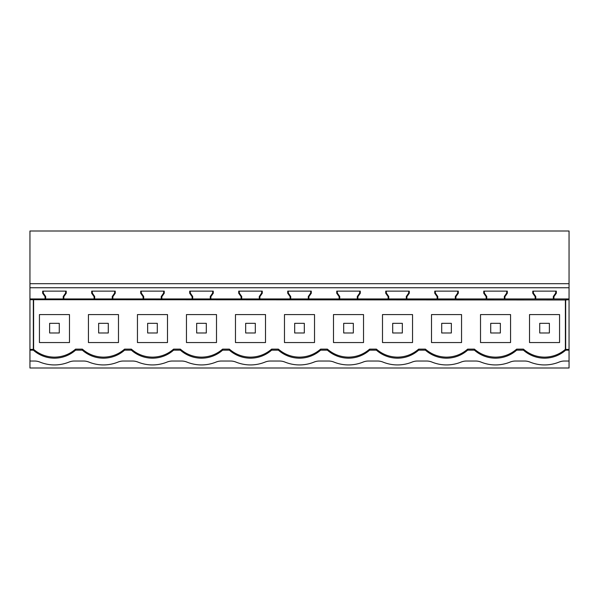<?xml version="1.0" encoding="UTF-8"?>
<svg xmlns="http://www.w3.org/2000/svg" width="599" height="599" viewBox="0 0 599 599"><rect width="100%" height="100%" fill="white"/><g stroke="black" fill="none" stroke-linecap="round" stroke-linejoin="round"><path stroke-width="0.9" d="M532.766 293.24L533.357 293.053L533.357 291.129L533.357 293.053L535.768 296.505L535.177 296.685L532.766 293.24L532.766 291.129L556.329 291.129L556.329 293.24L553.918 296.685L553.918 298.938L569.05 298.938L569.05 349.419L565.658 349.404L565.658 350.168A31.837 31.837 0 0 1 523.436 350.168L523.436 349.135C529.494 354.376 536.532 357.049 544.543 357.139C552.428 357.056 559.369 354.466 565.389 349.374L565.389 299.979L29.95 299.695L29.95 231.004L569.05 231.004L569.05 291.129M29.95 361.025L34.472 361.025A14.473 14.473 0 0 1 39.923 362.088A38.591 38.591 0 0 0 68.99 362.088A14.473 14.473 0 0 1 74.441 361.025L83.478 361.025A14.473 14.473 0 0 1 88.929 362.088A38.591 38.591 0 0 0 117.996 362.088A14.473 14.473 0 0 1 123.446 361.025L132.491 361.025A14.473 14.473 0 0 1 137.942 362.088A38.591 38.591 0 0 0 167.009 362.088A14.473 14.473 0 0 1 172.46 361.025L181.497 361.025A14.473 14.473 0 0 1 186.948 362.088A38.591 38.591 0 0 0 216.014 362.088A14.473 14.473 0 0 1 221.465 361.025L230.51 361.025A14.473 14.473 0 0 1 235.954 362.088A38.591 38.591 0 0 0 265.028 362.088A14.473 14.473 0 0 1 270.478 361.025L279.516 361.025A14.473 14.473 0 0 1 284.967 362.088A38.591 38.591 0 0 0 314.033 362.088A14.473 14.473 0 0 1 319.484 361.025L328.522 361.025A14.473 14.473 0 0 1 333.972 362.088A38.591 38.591 0 0 0 363.046 362.088A14.473 14.473 0 0 1 368.49 361.025L377.535 361.025A14.473 14.473 0 0 1 382.986 362.088A38.591 38.591 0 0 0 412.052 362.088A14.473 14.473 0 0 1 417.503 361.025L426.54 361.025A14.473 14.473 0 0 1 431.991 362.088A38.591 38.591 0 0 0 461.058 362.088A14.473 14.473 0 0 1 466.509 361.025L475.554 361.025A14.473 14.473 0 0 1 481.004 362.088A38.591 38.591 0 0 0 510.071 362.088A14.473 14.473 0 0 1 515.522 361.025L524.559 361.025A14.473 14.473 0 0 1 530.01 362.088A38.591 38.591 0 0 0 559.077 362.088A14.473 14.473 0 0 1 564.528 361.025L569.05 361.025L569.05 367.996L29.95 367.996L29.95 349.419L33.611 349.374C39.624 354.466 46.572 357.056 54.457 357.139C62.468 357.049 69.506 354.376 75.564 349.135L82.348 349.135C88.412 354.376 95.451 357.049 103.462 357.139C111.474 357.049 118.512 354.376 124.577 349.135L124.577 350.168L131.361 350.168L131.361 349.135L124.577 349.135M29.95 299.695L29.95 349.419M42.671 293.24L43.263 293.053L43.263 291.129L43.263 293.053L45.674 296.505L45.082 296.685L42.671 293.24L42.671 291.129L66.234 291.129L66.234 293.24L63.823 296.685L63.823 298.938L112.245 298.938L112.245 296.505L112.837 296.685L112.837 298.938L161.251 298.938L161.251 296.505L161.842 296.685L161.842 298.938L210.264 298.938L210.264 296.505L210.855 296.685L210.855 298.938L259.27 298.938L259.27 296.505L259.861 296.685L259.861 298.938L308.283 298.938L308.283 296.505L308.867 296.685L308.867 298.938L357.289 298.938L357.289 296.505L357.88 296.685L357.88 298.938L406.294 298.938L406.294 296.505L406.886 296.685L406.886 298.938L455.307 298.938L455.307 296.505L455.899 296.685L455.899 298.938L504.313 298.938L504.313 296.505L504.905 296.685L504.905 298.938L553.326 298.938L553.326 296.505L553.918 296.685M63.823 298.938L29.95 298.938M553.918 298.938L553.326 298.938L553.326 296.505L555.737 293.053L555.737 291.129M504.905 298.938L504.313 298.938L504.313 296.505L506.724 293.053L506.724 291.129L507.316 291.129L507.316 293.24L504.905 296.685M455.899 298.938L455.307 298.938L455.307 296.505L457.718 293.053L457.718 291.129L458.31 291.129L458.31 293.24L455.899 296.685M406.886 298.938L406.294 298.938L406.294 296.505L408.713 293.053L408.713 291.129L409.297 291.129L409.297 293.24L406.886 296.685M357.88 298.938L357.289 298.938L357.289 296.505L359.7 293.053L359.7 291.129L360.291 291.129L360.291 293.24L357.88 296.685M308.867 298.938L308.283 298.938L308.283 296.505L310.694 293.053L310.694 291.129L311.285 291.129L311.285 293.24L308.867 296.685M259.861 298.938L259.27 298.938L259.27 296.505L261.681 293.053L261.681 291.129L262.272 291.129L262.272 293.24L259.861 296.685M210.855 298.938L210.264 298.938L210.264 296.505L212.675 293.053L212.675 291.129L213.266 291.129L213.266 293.24L210.855 296.685M161.842 298.938L161.251 298.938L161.251 296.505L163.662 293.053L163.662 291.129L164.253 291.129L164.253 293.24L161.842 296.685M112.837 298.938L112.245 298.938L112.245 296.505L114.656 293.053L114.656 291.129L115.248 291.129L115.248 293.24L112.837 296.685M29.95 287.752L569.05 287.752L569.05 298.938M45.082 296.685L45.082 298.938M115.248 291.129L91.684 291.129L91.684 293.24L94.095 296.685L94.095 298.938M164.253 291.129L140.69 291.129L140.69 293.24L143.101 296.685L143.101 298.938M213.266 291.129L189.703 291.129L189.703 293.24L192.114 296.685L192.114 298.938M262.272 291.129L238.709 291.129L238.709 293.24L241.12 296.685L241.12 298.938M311.285 291.129L287.715 291.129L287.715 293.24L290.133 296.685L290.133 298.938M360.291 291.129L336.728 291.129L336.728 293.24L339.139 296.685L339.139 298.938M409.297 291.129L385.734 291.129L385.734 293.24L388.145 296.685L388.145 298.938M458.31 291.129L434.747 291.129L434.747 293.24L437.158 296.685L437.158 298.938M507.316 291.129L483.752 291.129L483.752 293.24L486.163 296.685L486.163 298.938M535.177 296.685L535.177 298.938M29.95 283.701L569.05 283.701L569.05 287.752M29.95 350.168L33.342 350.168A31.837 31.837 0 0 0 75.564 350.168L82.348 350.168L82.348 349.135M544.543 358.18C552.563 358.082 559.601 355.417 565.658 350.168L569.05 350.168L569.05 361.025M516.652 350.168A31.837 31.837 0 0 1 474.423 350.168L474.423 349.135C480.488 354.376 487.519 357.049 495.538 357.139C503.549 357.049 510.588 354.376 516.645 349.135L516.652 350.168L523.436 350.168M467.639 350.168A31.837 31.837 0 0 1 425.417 350.168L425.417 349.135C431.475 354.376 438.513 357.049 446.525 357.139C454.544 357.049 461.574 354.376 467.639 349.135L467.639 350.168L474.423 350.168M418.634 350.168A31.837 31.837 0 0 1 376.404 350.168L376.404 349.135C382.469 354.376 389.507 357.049 397.519 357.139C405.53 357.049 412.569 354.376 418.634 349.135L418.634 350.168L425.417 350.168M369.62 350.168A31.837 31.837 0 0 1 327.398 350.168L327.398 349.135C333.456 354.376 340.494 357.049 348.506 357.139C356.525 357.049 363.563 354.376 369.62 349.135L369.62 350.168L376.404 350.168M320.615 350.168A31.837 31.837 0 0 1 278.385 350.168L278.385 349.135C284.45 354.376 291.488 357.049 299.5 357.139C307.512 357.049 314.55 354.376 320.615 349.135L320.615 350.168L327.398 350.168M271.602 350.168A31.837 31.837 0 0 1 229.38 350.168L229.38 349.135C235.437 354.376 242.475 357.049 250.494 357.139C258.506 357.049 265.544 354.376 271.602 349.135L271.602 350.168L278.385 350.168M222.596 350.168A31.837 31.837 0 0 1 180.366 350.168L180.366 349.135C186.431 354.376 193.47 357.049 201.481 357.139C209.493 357.049 216.531 354.376 222.596 349.135L222.596 350.168L229.38 350.168M131.361 349.135C137.418 354.376 144.456 357.049 152.475 357.139C160.487 357.049 167.525 354.376 173.583 349.135L173.583 350.168L180.366 350.168M173.583 350.168A31.837 31.837 0 0 1 131.361 350.168M124.577 350.168A31.837 31.837 0 0 1 82.348 350.168M33.342 350.168L33.342 349.404M33.327 299.695L33.327 349.419M565.389 299.979L569.05 299.695M43.263 293.053L45.674 296.505L45.674 298.938M63.232 298.938L63.232 296.505L63.823 296.685M66.234 293.24L65.643 293.053L65.643 291.129M63.232 296.505L65.643 293.053M33.611 299.979L33.611 349.374M180.366 349.135L173.583 349.135M229.38 349.135L222.596 349.135M278.385 349.135L271.602 349.135M327.398 349.135L320.615 349.135M376.404 349.135L369.62 349.135M425.417 349.135L418.634 349.135M474.423 349.135L467.639 349.135M523.436 349.135L516.645 349.135M75.564 350.168L75.564 349.135M69.477 342.553L39.437 342.553L39.437 314.58L69.477 314.58L69.477 342.553M91.684 293.24L92.276 293.053L92.276 291.129L92.276 293.053L94.687 296.505L94.095 296.685M92.276 293.053L94.687 296.505L94.687 298.938M115.248 293.24L114.656 293.053M88.442 314.58L118.482 314.58L118.482 342.553L88.442 342.553L88.442 314.58M140.69 293.24L141.282 293.053L141.282 291.129L141.282 293.053L143.693 296.505L143.101 296.685M141.282 293.053L143.693 296.505L143.693 298.938M164.253 293.24L163.662 293.053M137.448 314.58L167.495 314.58L167.495 342.553L137.448 342.553L137.448 314.58M189.703 293.24L190.287 293.053L190.287 291.129L190.287 293.053L192.706 296.505L192.114 296.685M190.287 293.053L192.706 296.505L192.706 298.938M213.266 293.24L212.675 293.053M186.461 314.58L216.501 314.58L216.501 342.553L186.461 342.553L186.461 314.58M238.709 293.24L239.301 293.053L239.301 291.129L239.301 293.053L241.711 296.505L241.12 296.685M239.301 293.053L241.711 296.505L241.711 298.938M262.272 293.24L261.681 293.053M235.467 314.58L265.514 314.58L265.514 342.553L235.467 342.553L235.467 314.58M287.715 293.24L288.306 293.053L288.306 291.129L288.306 293.053L290.717 296.505L290.133 296.685M288.306 293.053L290.717 296.505L290.717 298.938M311.285 293.24L310.694 293.053M284.48 314.58L314.52 314.58L314.52 342.553L284.48 342.553L284.48 314.58M336.728 293.24L337.319 293.053L337.319 291.129L337.319 293.053L339.73 296.505L339.139 296.685M337.319 293.053L339.73 296.505L339.73 298.938M360.291 293.24L359.7 293.053M333.486 314.58L363.533 314.58L363.533 342.553L333.486 342.553L333.486 314.58M385.734 293.24L386.325 293.053L386.325 291.129L386.325 293.053L388.736 296.505L388.145 296.685M386.325 293.053L388.736 296.505L388.736 298.938M409.297 293.24L408.713 293.053M382.499 314.58L412.539 314.58L412.539 342.553L382.499 342.553L382.499 314.58M434.747 293.24L435.338 293.053L435.338 291.129L435.338 293.053L437.749 296.505L437.158 296.685M435.338 293.053L437.749 296.505L437.749 298.938M458.31 293.24L457.718 293.053M431.505 314.58L461.552 314.58L461.552 342.553L431.505 342.553L431.505 314.58M483.752 293.24L484.344 293.053L484.344 291.129L484.344 293.053L486.755 296.505L486.163 296.685M484.344 293.053L486.755 296.505L486.755 298.938M507.316 293.24L506.724 293.053M480.518 314.58L510.558 314.58L510.558 342.553L480.518 342.553L480.518 314.58M569.05 350.168L569.05 349.419M565.673 349.419L565.673 299.695M556.329 293.24L555.737 293.053M533.357 293.053L535.768 296.505L535.768 298.938M559.563 342.553L559.563 314.58L529.523 314.58L529.523 342.553L559.563 342.553M59.279 332.977L59.279 323.333L49.627 323.333L49.627 332.977L59.279 332.977M108.284 332.977L108.284 323.333L98.64 323.333L98.64 332.977L108.284 332.977M157.297 332.977L157.297 323.333L147.646 323.333L147.646 332.977L157.297 332.977M206.303 332.977L206.303 323.333L196.659 323.333L196.659 332.977L206.303 332.977M255.316 332.977L255.316 323.333L245.665 323.333L245.665 332.977L255.316 332.977M304.322 332.977L304.322 323.333L294.678 323.333L294.678 332.977L304.322 332.977M353.335 332.977L353.335 323.333L343.684 323.333L343.684 332.977L353.335 332.977M402.341 332.977L402.341 323.333L392.697 323.333L392.697 332.977L402.341 332.977M451.354 332.977L451.354 323.333L441.703 323.333L441.703 332.977L451.354 332.977M500.36 332.977L500.36 323.333L490.716 323.333L490.716 332.977L500.36 332.977M549.373 332.977L549.373 323.333L539.721 323.333L539.721 332.977L549.373 332.977"/></g></svg>
